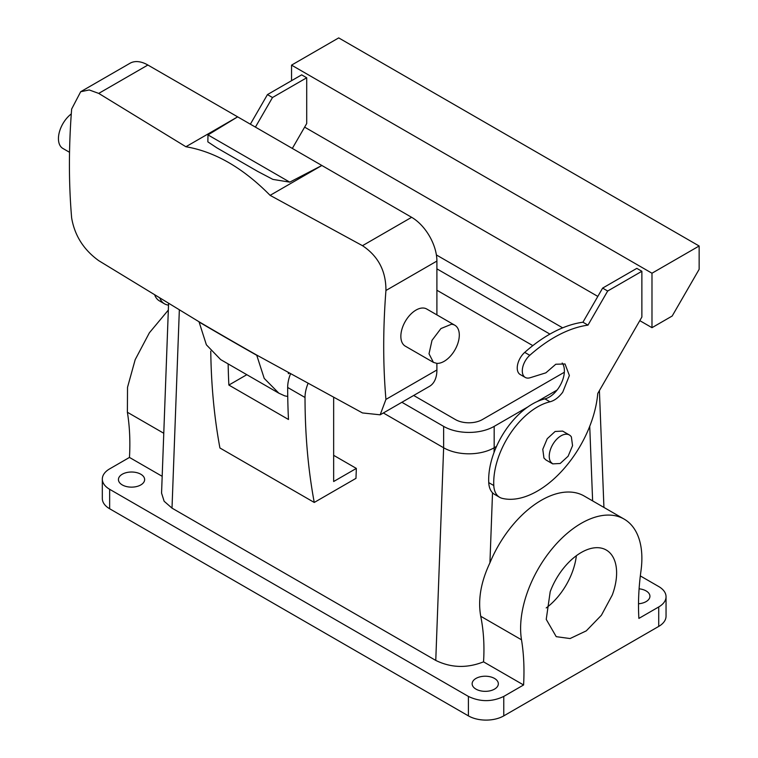 <?xml version="1.0" encoding="UTF-8"?>
<svg xmlns="http://www.w3.org/2000/svg" width="758" height="758" viewBox="0 0 758 758"><rect width="100%" height="100%" fill="white"/><g stroke="black" fill="none" stroke-linecap="round" stroke-linejoin="round"><path stroke-width="1.14" d="M546.215 607.925A50.019 28.88 120 0 0 572.366 571.958A50.019 28.88 120 0 0 576.355 555.718M612.284 595.002L601.407 615.25L586.275 630.864L570.073 638.549L556.23 636.663L546.234 619.371L550.204 591.685A50.019 28.88 -60 0 1 606.258 550.024A50.019 28.88 -60 0 1 612.284 595.002M624.118 519.088A85.749 49.507 -60 0 0 553.321 547.314A85.749 49.507 -60 0 0 521.504 639.799A238.192 137.52 -60 0 1 523.589 684.976L503.767 696.422L503.767 715.874L658.721 626.411L658.721 606.959L638.89 618.405A238.192 137.52 -60 0 1 640.984 570.821A85.749 49.507 -60 0 0 640.984 546.888A85.749 49.507 -60 0 0 624.118 519.088L584.2 496.035A85.749 49.507 -60 0 0 489.933 562.815L492.52 492.776M521.504 639.799L480.733 616.263C477.796 599.834 480.856 582.021 489.933 562.815M480.733 616.263C483.632 630.637 484.57 645.835 483.538 661.848L523.589 684.976M503.767 696.422C491.98 702.022 480.184 702.022 468.397 696.422L109.645 489.298A25.014 14.44 0 0 1 102.321 479.084A25.014 14.44 0 0 1 109.645 468.88L129.466 457.434L162.184 476.318M179.333 310.088L172.009 508.135L435.765 660.417C451.057 667.902 466.975 668.385 483.538 661.848M172.009 508.135L164.126 501.246L161.558 493.117L168.57 303.645M488.929 691.04A13.104 7.561 0 0 0 498.338 683.782A13.104 7.561 0 0 0 481.548 676.524A13.104 7.561 0 0 0 472.139 683.782A13.104 7.561 0 0 0 488.929 691.04M135.227 486.835A13.104 7.561 0 0 0 144.636 479.577A13.104 7.561 0 0 0 127.846 472.319A13.104 7.561 0 0 0 118.438 479.577A13.104 7.561 0 0 0 135.227 486.835M503.767 715.874A25.014 14.44 180 0 1 468.397 715.874L109.645 508.751A25.014 14.44 180 0 1 102.321 498.537L102.321 479.084M658.721 606.959A25.014 14.44 0 0 0 666.045 596.754L666.045 616.197A25.014 14.44 180 0 1 658.721 626.411M666.045 596.754A25.014 14.44 0 0 0 658.721 586.54L640.33 575.919M638.511 603.766A13.104 7.561 0 0 0 640.51 603.52A13.104 7.561 0 0 0 649.928 596.262A13.104 7.561 0 0 0 639.098 588.814M496.518 446.415L494.169 447.77L496.518 446.415M163.775 433.273L127.382 412.257L127.524 387.319L135.18 359.671L149.373 332.8L168.333 310.079M127.382 412.257C129.675 426.29 130.376 441.355 129.466 457.434M435.765 660.417L443.638 447.77L383.359 412.977L443.638 447.77A35.73 20.627 0 0 0 494.169 447.77L494.169 426.384L527.805 406.961M333.653 397.552L333.653 481.519L356.345 468.416L333.653 455.321M356.345 468.416L355.976 478.355L314.248 502.45A714.586 412.57 -60 0 1 305.019 397.486A28.586 16.505 -60 0 1 307.975 383.605M246.691 374.774L228.869 385.064L288.485 419.487A714.586 412.57 -60 0 1 287.67 387.471A28.586 16.505 -60 0 1 290.475 373.969M436.902 290.238L532.827 345.629L436.902 290.238M314.248 502.45L219.924 447.987A714.586 412.57 -60 0 1 210.762 351.125M228.149 363.992A714.586 412.57 120 0 0 228.869 385.064M499.683 497.333A28.586 16.505 -60 0 1 493.79 485.537A61.929 35.759 -60 0 1 549.976 401.797C554.515 400.622 558.76 397.429 562.72 392.218L569.381 375.532L565.013 363.963L555.785 364.247L545.874 372.832L530.136 377.74A14.288 8.253 -60 0 1 525.256 377.437A14.288 8.253 -60 0 1 529.776 355.303A133.389 77.013 -60 0 1 587.981 325.135L607.679 291.025L641.874 271.279L641.874 317.052L597.759 393.459A85.749 49.507 -60 0 1 502.232 498.357A28.586 16.505 -60 0 1 499.683 497.333L494.633 494.415A28.586 16.505 -60 0 1 488.739 482.628A61.929 35.759 -60 0 1 544.926 398.879A21.442 12.374 -60 0 0 557.661 389.299A21.442 12.374 -60 0 0 562.18 363.025M525.256 377.437L520.196 374.518A14.288 8.253 -60 0 1 524.716 352.394A133.389 77.013 -60 0 1 582.93 322.216L602.619 288.106L636.824 268.36L641.874 271.279M587.981 325.135L582.93 322.216M607.679 291.025L602.619 288.106M651.984 273.221L651.984 327.683L672.194 316.01L699.141 269.336L699.141 245.999L651.984 273.221L291.546 65.131L291.546 80.689M651.984 327.683L639.799 320.643M597.825 296.416L304.631 127.136M292.332 148.426L306.706 123.535L306.706 77.771L301.656 74.853L267.451 94.598L250.358 124.198M306.706 77.771L272.501 97.517L255.418 127.117M168.513 305.171A85.749 49.507 -60 0 1 167.063 304.849A28.586 16.505 -60 0 1 164.505 303.825A28.586 16.505 -60 0 1 159.995 298.481M436.873 363.376L433.424 362.381L429.019 353.796L432.013 340.333L440.919 328.574L451.408 324.263A21.442 12.374 -60 0 1 454.857 325.258A21.442 12.374 -60 0 1 456.278 347.306A21.442 12.374 -60 0 1 436.873 363.376L436.902 369.98A35.73 20.627 -120 0 1 429.502 386.334L380.165 414.816L362.485 412.939L256.678 355.047A4280.104 2471.099 180 0 1 199.013 321.752L206.375 344.805L220.663 359.595L278.859 393.194L284.79 395.884L287.746 396.462M256.678 355.047L264.21 378.384L278.859 393.194M289.158 373.239L288.381 373.694L288.381 372.813M569.372 434.988L562.635 431.094L555.131 431.473L547.229 438.721L542.775 449.295L543.95 458.04L545.959 459.973L552.696 463.868L560.19 463.489L568.102 456.24L572.555 445.666L571.38 436.93A16.676 9.627 120 0 0 569.372 434.988A16.676 9.627 120 0 0 553.965 442.606A16.676 9.627 120 0 0 550.687 461.925L552.696 463.868M699.141 245.999L338.703 37.9L291.546 65.131M164.505 303.825L159.455 300.907A28.586 16.505 -60 0 1 154.859 295.374M267.451 94.598L272.501 97.517M199.013 321.752L98.73 260.657C83.693 249.799 74.663 235.567 71.65 217.953A708.815 409.235 120 0 1 69.423 164.78A708.815 409.235 120 0 1 71.65 109.038L80.68 91.746L89.217 89.946L98.73 93.405L185.899 146.739C214.969 151.714 243.043 167.916 270.113 195.356L362.485 245.687C378.223 256.138 386.04 271.08 385.936 290.494A708.815 409.235 120 0 0 383.709 346.235A708.815 409.235 120 0 0 385.936 399.4L380.165 414.816M207.986 134.915L207.844 141.85L216.788 147.801L257.597 171.365L272.899 179.4L289.774 182.138L207.986 134.915L237.652 116.855L411.632 217.309L362.485 245.687M436.902 314.883L436.902 261.065A35.73 20.627 -120 0 0 411.632 217.309M185.899 146.739L237.652 116.855L147.876 65.027A35.73 20.627 -120 0 0 130.016 63.255L80.68 91.737M454.857 325.258L426.735 309.018A21.442 12.374 120 0 0 423.286 308.023A21.442 12.374 120 0 0 403.881 324.092A21.442 12.374 120 0 0 405.293 346.15L433.424 362.381M289.774 182.138L321.866 165.481L270.113 195.356M69.537 152.301L62.886 148.454A21.442 12.374 -60 0 1 59.19 132.773A21.442 12.374 -60 0 1 71.28 113.927M443.638 447.77L443.638 426.384A35.73 20.627 0 0 0 494.169 426.384M413.679 395.468L455.425 419.572A19.054 11 0 0 0 482.372 419.572L564.35 372.244M537.128 401.579L557.092 390.048M443.638 426.384L401.892 402.28M436.902 268.853L549.92 334.098M436.39 254.944L562.663 327.844M468.397 696.422L468.397 715.874M592.623 500.896L589.733 426.299M494.017 452.545L494.188 447.76M109.645 489.298L109.645 508.751M305.019 397.486L287.67 387.471M493.79 485.537L488.739 482.628M549.976 401.797L544.926 398.879M529.776 355.303L524.716 352.394M256.716 355.284A4280.066 2471.071 180 0 1 199.041 321.989M436.902 369.98L385.936 399.4M436.902 261.065L385.936 290.494M147.876 65.027L98.73 93.405M603.927 507.424L599.407 390.607"/></g></svg>
